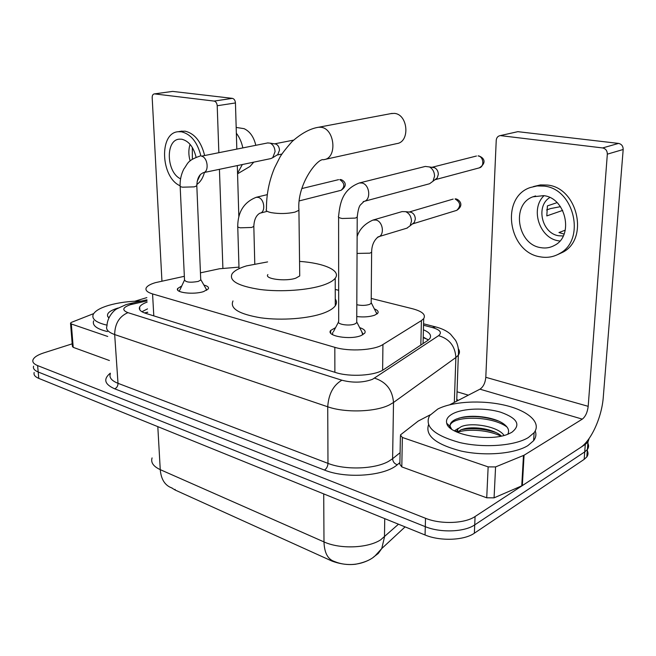 <?xml version="1.0" encoding="UTF-8"?>
<svg xmlns="http://www.w3.org/2000/svg" width="656" height="656" viewBox="0 0 656 656"><rect width="100%" height="100%" fill="white"/><g stroke="black" fill="none" stroke-linecap="round" stroke-linejoin="round"><path stroke-width="0.98" d="M374.346 308.894C377.651 310.165 378.791 311.608 377.766 313.215L374.74 315.167C369.795 316.864 363.793 317.332 356.757 316.561M359.66 327.623C364.342 329.181 366.023 331.042 364.687 333.215L361.235 335.503C350.542 340.251 325.671 336.044 330.673 330.46L335.585 327.623M203.901 285.048C207.616 286.032 209.084 287.312 208.305 288.902L203.639 291.576C193.618 294.962 174.521 292.633 177.678 288.484L181.745 285.975M184.344 276.307L155.439 282.646C150.503 284.105 147.452 285.811 146.28 287.754C145.083 290.198 147.174 292.256 152.569 293.929L334.831 347.336C349.107 351.788 374.42 350.279 382.94 344.523L421.414 320.587L423.686 318.652C426.039 314.7 422.333 311.403 412.575 308.763L371.222 298.431M171.675 487.9L175.16 490.04L332.166 561.159C345.917 566.153 358.529 565.595 370.017 559.502M238.973 267.131L219.432 268.771L200.441 272.847M338.66 290.296L335.249 289.444M589.154 438.462L587.965 441.996L585.291 444.399L475.075 516.526L474.714 524.89C464.505 532.09 440.356 532.967 425.293 526.661L38.196 372.001C34.399 370.427 32.866 368.483 33.579 366.179C32.866 368.483 34.399 370.427 38.196 372.001L425.293 526.661C440.356 532.967 464.505 532.09 474.714 524.89L584.726 451.902L474.714 524.89L474.362 533.205C464.177 540.487 440.086 541.372 425.063 534.984L38.786 378.389C34.998 376.79 33.456 374.822 34.169 372.493M587.858 443.308C588.957 445.465 588.801 447.515 587.391 449.475L584.726 451.902L587.391 449.475C588.801 447.515 588.957 445.465 587.858 443.308M587.292 450.672C588.383 452.853 588.227 454.936 586.817 456.912L584.16 459.372L474.362 533.205M147.116 302.129C143.123 303.572 140.638 305.179 139.654 306.967C138.482 309.509 140.54 311.649 145.821 313.388L335.585 372.518C349.886 377.257 375.224 375.667 383.744 369.558L427.589 340.587L429.77 338.619C431.837 335.372 429.721 332.428 423.415 329.788M141.926 311.731L147.51 308.894M475.075 516.526C464.842 523.644 440.619 524.513 425.514 518.281L37.605 365.589C33.8 364.031 32.267 362.12 32.989 359.841C34.071 357.208 37.646 354.896 43.714 352.912L72.201 343.826M457.043 391.78L468.351 395.166M423.235 337.061L428.368 340.029M107.01 325.163C96.211 322.629 91.594 319.103 93.16 314.585C94.866 311.059 100.007 308 108.576 305.401C118.416 302.572 129.371 301.12 141.45 301.038M107.371 331.551C96.653 328.968 92.07 325.401 93.628 320.833M108.871 317.881L107.789 316.627C106.452 313.502 109.691 310.698 117.498 308.205L118.154 308.017M107.723 336.462L71.324 323.982L73.218 347.352L72.406 346.409L70.545 323.482M109.413 360.521L73.218 347.352M172.339 91.455L154.332 93.898C152.905 94.161 152.184 95.415 152.184 97.67L161.942 281.121M232.372 98.359C234.167 98.826 235.192 100.36 235.447 102.951L217.21 105.739C216.939 103.107 215.906 101.557 214.102 101.081L232.372 98.359L172.913 91.43M238.841 216.718L237.316 165.583M236.816 148.92L235.447 102.951M214.102 101.081L154.627 93.906M217.21 105.739L218.842 152.405M219.432 169.314L222.892 268.124M146.854 297.611L134.882 301.211M93.701 313.601L71.619 322.285L70.512 323.088L71.324 323.982M196.078 157.21C193.545 146.977 188.772 140.983 181.778 139.22L179.301 139.162C165.164 139.925 166.419 172.577 180.572 178.809M190.084 144.369C188.428 149.494 188.436 155.021 190.125 160.933M192.306 147.428L192.372 159.203M196.8 184.484C200.416 182.015 202.958 178.006 204.434 172.446M204.557 155.177C201.023 141.45 194.553 133.455 185.123 131.167L180.498 131.348M197.177 181.327L200.416 174.553M200.892 155.882C197.349 142.122 190.863 134.095 181.441 131.799L178.276 131.725C158.793 132.66 160.679 177.538 180.097 185.771M237.546 173.233L242.343 164.533M242.81 147.764C241.629 142.172 239.473 137.317 236.349 133.209M248.312 167.452L250.01 166.452L253.749 162.155M255.791 145.247C253.831 136.965 249.936 131.438 244.106 128.674L236.176 127.428M528.359 437.544C514.771 445.908 483.759 448.212 459.602 442.521C434.133 435.387 424.137 426.408 429.598 415.592L437.79 409.032C452.656 401.398 481.701 399.799 504.825 405.236C528.006 410.599 541.872 422.628 534.107 432.681L528.359 437.544M535.222 430.967C536.493 434.313 535.96 437.552 533.623 440.684L527.883 445.613C514.681 453.845 485.014 456.338 461.168 451.066C435.912 444.44 425.039 435.699 428.524 424.826M452.771 413.747C463.259 408.171 485.26 407.507 500.807 412.263C517.502 418.274 521.167 424.957 511.787 432.329L509.236 433.616C491.213 442.406 448.729 435.092 446.736 423.284C445.752 419.627 447.769 416.445 452.771 413.747M507.777 434.215C509.433 431.066 508.515 427.991 505.013 424.981C496.666 417.511 474.526 414.387 461.545 417.462L456.355 419.069C451.689 421.103 449.639 423.587 450.188 426.507L451.615 429.122M500.971 435.568C492.828 429.065 475.518 426.384 464.956 428.589L461.029 429.762L457.396 432.288M504.029 435.42C498.207 426.277 471.188 422.013 461.143 426.695L457.773 429.016L457.667 431.943M456.912 432.074L457.773 429.016M455.362 431.336L454.633 430.656L458.347 428.311M495.928 432.509C483.849 428.688 472.246 427.761 461.102 429.729M456.97 430.82L455.461 431.386M498.667 421.119C485.506 416.576 472.837 415.445 460.651 417.733L458.651 418.233M449.836 426.179L450.967 428.278M500.995 436.142C488.162 429.901 468.72 428.704 457.494 432.148M507.014 427.048C492.353 415.986 456.51 415.724 450.77 423.981L450.123 424.949M449.721 426.072L449.762 427.638M324.63 159.49L396.847 143.59C410.303 142.016 408.089 114.152 394.33 113.39L390.968 113.611M267.886 274.577C263.933 278.931 285.647 281.785 295.815 278.16L299.735 275.938L299.71 274.036M299.554 261.391C324.171 263.064 341.317 270.6 335.224 278.226C333.314 280.719 329.386 282.99 323.449 285.04C308.295 290.239 280.998 292.207 260.055 289.493C238.062 286.041 228.747 280.809 232.109 273.79C234.274 270.764 239.063 268.132 246.484 265.893L267.607 261.908M335.265 299.013C336.848 301.227 336.848 303.49 335.273 305.794C333.379 308.468 329.484 310.903 323.605 313.092C308.574 318.652 281.506 320.735 260.744 317.807C238.923 314.093 229.674 308.476 232.987 300.948M179.58 290.231L179.498 291.428M180.162 186.353L184.508 279.817C185.591 282.293 190.166 282.834 198.235 281.424L200.744 280.03L200.703 279.161M267.607 142.951L270.141 143.139C273.117 144.599 274.757 147.428 275.069 151.643L272.732 157.711L270.805 158.596L203.45 172.651M275.258 143.885L275.955 144.074C278.095 145.124 279.276 147.157 279.497 150.175L277.808 154.537L277.135 154.955M206.697 290.305L205.861 288.492M332.699 332.526L332.584 334.691M338.603 217.218L338.685 321.333C336.044 324.236 349.181 326.393 354.855 323.957L356.725 322.752L356.733 321.358M359.291 182.991C342.457 189.494 340.021 202.737 338.603 216.185C337.84 217.12 339.045 217.89 342.211 218.489L355.281 218.095L357.208 217.193C357.922 210.633 358.963 206.574 360.333 205.008L363.957 201.474C371.337 199.932 369.73 184.451 361.997 183.016L359.291 182.991L425.309 166.427L429.459 166.952C432.747 168.846 434.436 171.946 434.543 176.243L432.976 181.253L429.573 183.737L363.194 201.63M433.272 167.305L434.666 167.747C437.027 169.109 438.241 171.331 438.315 174.406L437.183 178.006L434.961 179.719M362.801 334.765L361.727 331.657M356.807 304.712C361.333 305.704 365.548 305.614 369.443 304.433L371.181 303.351L371.189 302.17M373.207 220.006L402.071 211.601L405.613 211.667C409.311 213.315 411.271 216.48 411.492 221.17L410.107 225.812L406.851 228.181M410.459 212.077L411.099 212.249C413.764 213.43 415.174 215.701 415.322 219.055L414.321 222.392L412.37 223.975L456.42 210.445M377.159 313.847L375.995 312.149M488.146 466.883L495.575 466.924L524.062 455.231L522.332 485.604L494.075 497.847L486.727 497.797L488.146 466.883L402.358 437.47L401.8 466.9L399.881 464.341L400.398 436.191M486.727 497.797L401.8 466.9M522.332 485.604L580.175 447.745C591.154 440.865 601.855 417.183 603.282 397.142L623.184 149.494L607.333 154.16L588.186 406.326C587.44 412.337 585.48 416.601 582.307 419.127L524.062 455.231M499.716 135.726L517.855 131.667L499.716 135.726C497.633 136.317 496.477 137.867 496.231 140.376L485.801 377.307C485.235 382.973 483.292 386.925 479.954 389.18L449.77 404.744M607.333 154.16C607.276 150.732 605.709 148.658 602.626 147.944L618.542 143.41L517.855 131.667M618.542 143.41C621.593 144.099 623.143 146.132 623.184 149.494M602.626 147.944L500.946 135.677M430.147 414.854L418.216 421.062L400.832 434.608L400.414 435.035L402.358 437.47M543.652 195.636L532.885 196.825C511.04 204.393 517.33 244.401 540.61 247.624C545.603 248.526 550.277 247.763 554.623 245.319C574.148 235.652 565.915 197.825 543.652 195.636M544.021 195.701C529.974 208.723 539.412 238.161 558.428 240.793L559.871 241.006M557.067 202.638L547.407 205.886L546.809 215.914L562.676 210.396M565.259 230.174L558.945 232.536L564.07 234.077M549.777 197.522C535.444 206.115 541.946 233.577 558.748 235.766L563.233 235.971M557.428 254.708L563.168 252.06C589.113 238.44 577.501 187.764 547.547 185.074L540.495 184.902L533.385 186.583M540.077 256.808C547.17 258.136 553.779 256.988 559.912 253.355C585.898 239.719 574.213 188.83 544.209 186.115L537.141 185.935L530.384 187.501C500.093 197.251 508.179 252.191 540.077 256.808M560.454 206.656L550.655 208.567L546.604 209.953M332.166 561.159L332.166 560.593M175.16 490.04L175.127 489.392M423.243 337.643L427.523 339.357M147.707 312.354L146.19 312.527L147.698 312.174M153.799 315.88L152.569 293.929M420.824 345.056L421.414 320.587M382.62 370.238L382.94 344.523M334.88 372.296L334.831 347.336M373.535 557.067L378.25 553.467L381.759 548.539L375.134 555.804C371.05 559.716 364.49 562.536 355.462 564.258C347.869 565.087 340.899 564.176 334.552 561.528C327.861 559.42 324.343 552.885 323.99 541.913C339.915 549.31 367.696 548.285 380.644 539.855L398.471 524.21M405.088 526.891L381.759 548.539L384.482 537.002L384.736 518.634M152.077 457.904C150.634 462.513 153.356 466.424 160.253 469.647C161.105 479.52 165.074 485.653 172.151 488.048M157.809 426.646L160.253 469.647L323.99 541.913L323.72 493.902M425.063 534.984L425.514 518.281M38.786 378.389L37.605 365.589M584.16 459.372L585.291 444.399M147.042 300.866L130.364 304.704C122.541 307.484 121.721 310.132 127.92 312.65L341.883 380.218C352.912 383.038 363.121 382.735 372.493 379.316L438.569 335.667C442.292 332.576 440.233 329.861 432.37 327.541L423.522 325.245M458.462 348.943C459.831 351.034 459.79 353.108 458.339 355.158L455.879 357.512L393.51 402.489L389.377 404.908C375.429 412.05 345.122 412.993 327.729 406.786L114.677 334.552C108.109 332.198 105.542 329.328 106.977 325.925C107.149 317.283 113.841 310.288 116.907 308.796L125.952 304.671M399.914 462.595L397.274 464.768C384.744 476.035 345.95 478.954 324.466 470.057L114.726 388.828C116.875 387.786 117.973 385.949 118.006 383.317L114.677 334.552C114.866 323.695 119.285 316.397 127.92 312.65M341.883 380.218C333.305 385.211 328.59 394.067 327.729 406.786L327.975 463.366C345.064 470.237 374.822 469.237 388.549 461.373L392.608 458.716L393.51 402.489C392.501 390 386.195 381.899 374.592 378.176M114.726 388.828C104.525 384.334 103.049 379.119 110.306 373.174M110.347 373.748C108.962 377.512 111.512 380.701 118.006 383.317L327.975 463.366C327.77 466.432 326.606 468.663 324.466 470.057M456.773 399.307L458.183 400.406M438.569 335.667C449.376 338.816 455.149 346.097 455.879 357.512L454.321 402.399M397.274 464.768C394.395 463.743 392.846 461.726 392.608 458.716L400.094 452.681M457.24 400.89L456.756 399.84M432.37 327.541L435.732 326.942L437.732 327.483M132.955 304.031L129.995 303.605L146.977 299.8M317.496 127.436L318.521 127.256C310.173 128.568 301.35 133.348 292.051 141.589C285.639 148.871 281.572 154.127 279.85 157.358L274.552 167.87C269.026 181.122 266.328 194.914 266.459 209.248C265.45 210.601 267.058 211.732 271.281 212.651C279.39 213.963 287.271 213.79 294.929 212.134L298.923 210.297L298.906 208.747M392.091 113.398L318.521 127.256L320.792 127.264C334.806 128.232 337.651 158.121 323.998 159.621L323.556 159.761C318.094 157.555 296.709 183.975 298.923 210.297L299.735 275.938M199.621 156.128L199.99 156.062C186.796 160.613 187.993 163.672 183.836 169.027C181.171 174.348 179.933 179.916 180.129 185.722C179.703 186.329 180.507 186.821 182.565 187.19L194.225 186.87L196.816 185.828L196.792 185.189M268.001 142.877L201.515 156.161C207.927 157.374 209.346 172.167 203.139 172.717L200.588 174.365C199.555 175.505 197.095 177.997 196.816 185.828L200.744 280.03M479.126 155.98L478.052 155.939C483.595 156.374 484.677 166.731 479.315 167.862L434.936 179.744M479.315 167.862C486.916 162.975 484.358 157.612 478.486 155.874L478.052 155.939M356.725 322.752L357.225 216.168M341.071 179.687L339.783 179.621C344.687 183.032 345.122 186.591 341.079 190.297L299.39 200.867M341.079 190.297C350.017 184.18 342.006 179.334 340.398 179.555L339.783 179.621M259.768 213.233L260.055 213.175C265.959 212.15 264.417 198.694 258.21 197.374L256.168 197.308C244.098 202.146 237.956 211.724 237.734 226.041C237.283 226.771 238.161 227.361 240.358 227.812L251.609 227.468L253.823 226.402L253.815 225.664M456.297 198.981L455.075 198.948C460.569 202.343 461.119 206.14 456.724 210.346C465.145 204.811 458.577 199.153 455.666 198.858L455.075 198.948M357.044 253.429L369.877 253.167L371.632 252.216L371.657 251.199M357.118 236.578C359.447 229.256 364.72 223.762 372.92 220.088L376.027 220.047C383.022 221.515 384.851 235.151 378.323 237.021L377.446 237.259M588.186 406.326L485.801 377.307M582.307 419.127L479.954 389.18M521.741 485.916L523.472 455.535M495.575 466.924L494.075 497.847M144.517 312.945L146.19 312.527M423.071 343.572L423.686 318.652M177.678 288.484L177.76 290.132M330.673 330.46L330.681 333.109M586.817 456.912L587.965 441.996M139.826 309.894L139.654 306.967M423.563 323.793L435.732 326.942C441.988 328.549 446.916 330.96 450.516 334.166L455.617 340.398C458.011 344.835 458.921 349.755 458.339 355.158L456.707 401.16M126.305 304.564L129.995 303.605M109.011 317.594L107.789 316.627M172.618 91.414L154.332 93.898M250.01 166.452L237.562 173.799M181.958 131.093L178.276 131.725M450.188 426.507L446.736 423.284M534.107 432.681L533.623 440.684M450.803 423.153L450.77 423.981M464.956 428.589L461.234 429.68M461.545 417.462L460.651 417.733M335.224 278.226L335.273 305.794M184.393 280.292L180.015 289.698M277.808 154.537L272.732 157.711M281.908 154.045L276.963 155.062M200.859 279.727L206.763 290.059M275.955 144.074L270.141 143.139M293.601 140.122L274.569 143.853M338.447 322.145L333.396 331.797M437.183 178.006L432.976 181.253M356.946 322.326L363.039 334.207M434.666 167.747L429.459 166.952M476.453 156.021L431.878 167.321M239.022 268.673L237.751 226.771M254.782 263.843L253.823 226.402C254.134 219.727 256.152 215.332 259.866 213.208L266.508 211.527M256.168 197.308L267.295 194.635M338.57 179.654L301.883 188.551M371.181 303.351L371.632 252.216C371.714 245.401 373.936 240.268 378.282 236.816L407.302 228.042M414.321 222.392L410.107 225.812M371.362 302.99L376.938 314.011M411.099 212.249L405.613 211.667M453.165 199.08L409.09 212.036M535.64 195.947L532.885 196.825M563.168 252.06L559.912 253.355"/></g></svg>

